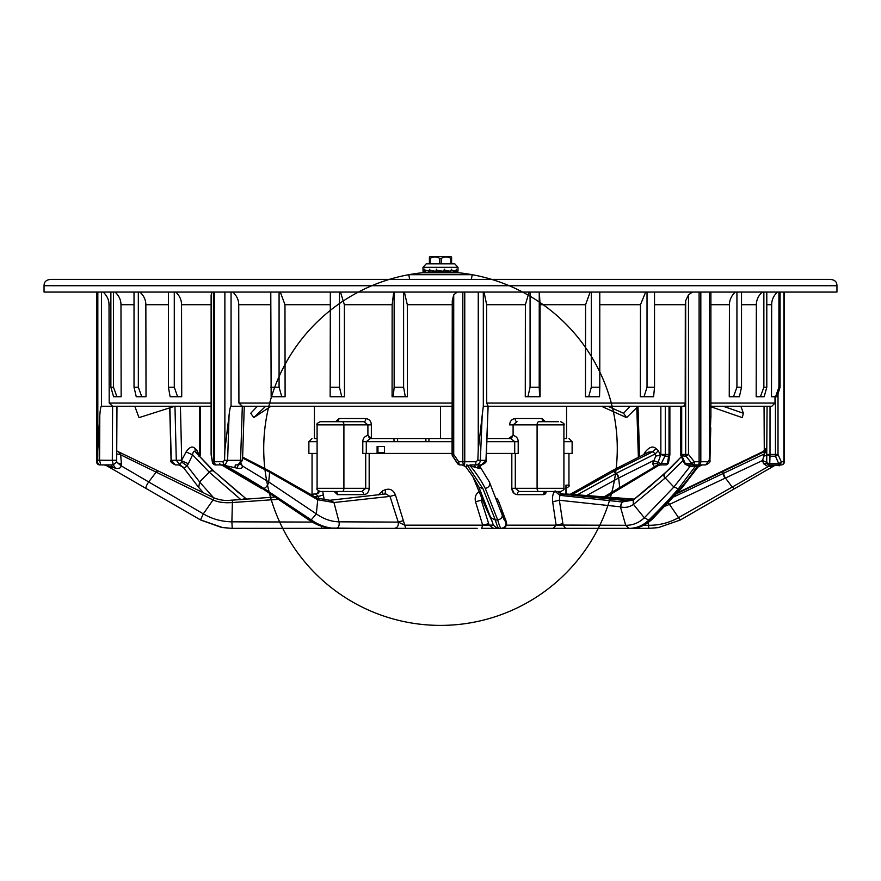 <?xml version="1.0" encoding="UTF-8"?>
<svg xmlns="http://www.w3.org/2000/svg" width="881" height="881" viewBox="0 0 881 881"><rect width="100%" height="100%" fill="white"/><g stroke="black" fill="none" stroke-linecap="round" stroke-linejoin="round"><path stroke-width="1.32" d="M368.897 490.265L368.159 491.961M366.87 493.459L365.439 494.318M558.499 491.488L519.184 491.488A3.172 1.894 -90 0 0 517.29 494.659C513.92 494.164 512.103 492.05 511.828 488.316L514.13 493.459M545.746 493.459L544.744 494.318M565.943 486.444L565.943 485.134L568.95 485.134L568.95 453.429M312.05 494.208L312.05 453.429M452.085 441.7L362.796 441.7L362.796 453.429L384.446 453.429L384.446 446.458L377.101 446.458L377.101 453.429L377.96 452.482L384.446 452.482M377.96 452.482L377.96 446.458L384.446 446.458M317.094 441.7L308.879 441.7L308.879 453.429L317.094 453.429M563.906 453.429L572.121 453.429L572.121 441.7L563.906 441.7M384.446 453.429L452.085 453.429M486.477 453.429L518.204 453.429L518.204 441.7C518.149 438.452 516.453 436.359 513.094 435.401L508.447 438.529L510.661 438.529L487.072 438.529L510.661 438.529L514.713 441.7L514.713 453.429M364.558 421.757L363.963 421.713A3.172 1.883 90 0 0 365.835 418.541C369.304 419.114 371.132 421.228 371.353 424.884L371.353 438.242L372.553 438.529L371.353 438.242L371.353 424.884L343.909 424.884L343.909 488.316L365.703 488.316L361.816 491.488L334.174 491.488L337.533 494.659A3.172 2.544 -90 0 0 334.989 491.488L361.816 491.488L334.989 491.488M362.796 441.7C362.917 438.375 364.624 436.282 367.906 435.401L367.906 424.884L363.963 421.713L336.355 421.713A3.172 2.555 -90 0 0 338.91 418.541L335.595 421.713M317.094 438.529L314.429 438.529L314.429 406.24L271.007 406.24L253.739 417.638L250.788 413.255L257.362 406.24L231.064 406.24L452.14 406.24L452.261 304.716A17.444 0.617 90 0 1 452.272 300.641L453.726 294.827L457.162 292.063M367.906 435.401L371.353 438.242M368.699 436.227A3.172 1.707 -90 0 0 370.339 438.529L452.085 438.529L370.339 438.529L366.287 441.7L366.287 453.429M546.011 491.488L546.011 491.488A3.172 2.544 90 0 0 543.467 494.659L546.826 491.488L519.184 491.488L515.297 488.316L563.906 488.316L563.906 424.884L513.094 424.884L517.037 421.713A3.172 1.883 -90 0 1 515.165 418.541C511.729 419.092 509.89 421.206 509.647 424.884L509.647 424.917M545.405 421.713L542.09 418.541A3.172 2.555 90 0 0 544.645 421.713L544.469 421.713M508.447 438.529L509.647 438.242M638.163 406.24L626.578 417.638L601.415 406.24L566.571 406.24L566.571 438.529L563.906 438.529M558.499 421.713L538.963 421.713M510.661 438.529A3.172 1.707 90 0 0 512.302 436.227M195.086 448.506C192.41 445.808 189.415 446.942 186.111 451.931L181.717 460.212L180.418 406.24L174.834 406.24L139 417.638L134.804 406.24L113.924 406.24L116.975 406.24L116.677 460.223L116.942 406.24L211.121 406.24L199.48 406.24L199.48 454.442L199.128 455.235L197.179 450.731L195.086 448.506L195.13 451.7L211.583 469.022M351.079 279.376A15.858 15.858 90 0 1 351.101 279.376L529.899 279.376A15.858 15.858 90 0 1 529.922 279.376M424.818 269.542L424.213 271.271L422.99 270.181L422.99 267.317L426.206 263.837L454.794 263.837L458.01 267.317L457.955 271.271L456.369 270.181L456.369 269.223L455.664 271.271L451.59 270.181L451.59 269.223L450.367 271.271L444.608 270.181L444.608 269.223L443.121 271.271L436.822 270.181L436.602 269.223L435.787 271.161A25.329 4.504 -52.4 0 1 436.866 270.181M424.444 271.249A30.13 30.13 0 0 0 422.263 272.769L458.737 272.769A176.795 176.795 -84.1 0 1 472.216 274.696L408.784 274.696A176.795 176.795 0 0 1 422.263 272.769L426.426 272.769M430.864 270.423A25.329 12.631 133.8 0 0 429.653 271.161L424.818 270.181L424.73 269.542M426.459 270.72A25.329 18.259 150 0 0 425.677 271.161L424.213 271.271M455.796 270.919A14.933 2.346 4.3 0 1 456.369 271.161L457.955 271.271M450.885 270.434A14.933 1.641 7.8 0 1 454.266 271.161L455.664 271.271M444.608 270.181L443.936 270.181A14.933 0.606 9.7 0 1 449.442 271.161L450.367 271.271M435.346 271.271L429.752 270.181L429.752 269.223L428.595 271.271M458.01 269.542L458.01 267.317L422.99 267.317M424.818 269.223L422.99 269.223L422.99 269.828M451.039 270.181L451.59 270.181M422.99 269.542L423.045 271.271L424.058 271.205M450.808 263.837L450.808 258.364C447.636 256.514 444.465 256.514 441.293 258.364L441.458 258.199M447.702 257.065L448.429 257.186M441.293 263.837L441.293 258.364L439.707 258.364C436.536 256.514 433.364 256.514 430.192 258.364L430.192 263.837M450.808 258.364L451.601 258.364L451.601 263.837M429.399 258.364L430.192 258.364L429.399 258.364L429.399 263.837L429.399 256.966L430.985 256.536L450.015 256.536L451.601 256.966L451.601 258.364M436.613 257.065L437.306 257.186M409.643 279.376L408.784 274.696A176.795 176.795 0 0 0 305.74 563.047A176.795 176.795 0 0 0 606.976 508.106A176.795 176.795 0 0 0 408.784 274.696A176.795 176.795 0 0 0 305.74 563.047A176.795 176.795 0 0 0 606.976 508.106A176.795 176.795 0 0 0 408.784 274.696L409.643 279.376L471.357 279.376L472.216 274.696A176.795 176.795 0 0 0 458.737 272.769L458.737 272.769A176.795 176.795 0 0 0 279.09 520.737A176.795 176.795 0 0 0 583.663 552.332A176.795 176.795 0 0 0 458.737 272.769A30.13 30.13 0 0 0 456.413 271.172M265.688 406.24L253.739 417.638M626.578 417.638L623.594 413.255L630.179 406.24M607.824 406.24L623.594 413.255M709.436 406.24L742.265 417.638L743.377 413.255L740.866 406.24L764.058 406.24L764.268 450.83M723.147 406.24L743.377 413.255M317.094 424.884L343.909 424.884A3.172 1.707 90 0 0 342.202 421.713L320.266 421.713C317.336 423.056 316.279 424.113 317.094 424.884L317.094 488.316C316.29 489.109 317.347 490.166 320.266 491.488L361.816 491.488A3.172 1.894 90 0 1 363.71 494.659L337.533 494.659M363.963 421.713L336.355 421.713M369.172 453.429L369.172 488.316C368.853 492.127 367.036 494.241 363.71 494.659M318.415 490.893L317.303 493.679M324.318 500.298L322.71 491.488M242.605 458.021L269.861 472.271L317.744 499.747L317.116 498.106L329.758 500.287L385.845 493.911L389.997 496.399L398.234 522.103C398.697 525.671 397.43 527.752 394.424 528.347L405.745 528.347L395.415 494.913C393.389 490.122 390.129 488.36 385.625 489.616L382.486 490.871L378.401 494.913M480.508 490.871C476.081 493.096 474.43 496.73 475.531 501.752L482.7 525.175L488.691 523.677L481.268 500.254L483.449 501.201M555.096 490.871C552.938 493.096 552.123 496.73 552.651 501.752L556.12 525.175L562.904 523.677L559.369 500.254L620.422 506.828C624.849 508.029 629.144 507.269 633.307 504.549L665.012 478.174L683.116 460.521M560.558 493.481L560.019 491.488M322.501 491.488L320.266 491.488M538.798 421.713L538.776 421.713A3.172 1.707 -90 0 0 537.091 424.884L537.091 488.316A3.172 1.707 -90 0 0 538.798 491.488L560.734 491.488C563.653 490.166 564.71 489.109 563.906 488.316M566.009 494.252L566.009 485.629M557.981 528.347L648.68 528.347L658.305 527.631L680.231 520.054L658.305 527.642M557.541 528.347L559.898 528.347M562.012 528.347L563.598 528.347M591.625 528.347L620.048 528.347M763.287 451.446L764.201 451.7L764.367 453.924L762.594 460.488L763.486 463.659L768.067 466.655L678.227 517.819C668.899 522.929 658.955 525.417 648.405 525.296L643.791 525.285M566.009 494.164L633.868 499.384M554.678 528.347L551.638 528.347M492.204 528.347L490.464 528.347M506.806 528.347L525.307 528.347M486.389 528.347L484.054 528.347M334.615 528.347C325.904 528.325 317.623 525.561 309.782 520.054L262.725 488.779L308.724 519.823C316.962 525.472 325.585 528.314 334.615 528.347L477.161 528.347M405.7 528.347L403.927 528.347M403.839 528.347L399.346 528.347M395.602 528.347L391.34 528.347M391.054 528.347L390.393 528.347M388.4 528.347L387.475 528.347M382.894 528.347L381.517 528.347M316.048 528.347L329.846 528.347M329.758 528.347L327.732 528.347M324.12 528.347L323.459 528.347M322.875 528.347L320.574 528.347M315.497 528.347L298.163 528.347M260.093 528.347L251.966 528.347M321.521 528.347L322.314 528.347M286.589 528.347L256.834 528.347M318.448 490.915L317.942 493.382M319.418 491.378L318.437 492.997M315.75 494.109L318.371 496.399L314.726 496.675M278.44 499.307L232.375 502.533L231.89 521.827C221.527 521.64 212.013 518.986 203.346 513.865L121.149 465.84C120.84 468.064 118.979 468.857 115.565 468.218L106.37 465.553L200.769 520.054L222.695 527.642M323.569 494.913L318.371 496.399L318.724 498.932M312.215 522.07L231.89 521.827L232.232 528.347M232.177 528.347L222.078 527.543L232.177 528.347L321.18 528.347L322.005 526.398M370.648 528.347L329.626 528.038M384.006 528.347L385.933 528.347M369.535 528.347L347.4 528.347M382.486 490.871L382.772 494.34M385.625 489.616L385.052 494.109M395.415 494.913L389.997 496.399L333.954 502.533L339.042 521.827C331.113 521.64 323.525 518.986 316.301 513.865L268.716 481.951L242.22 465.84C242.693 468.119 241.042 468.912 237.275 468.218L238.101 464.904L241.295 460.212M481.654 528.347L493.558 528.347L481.654 528.347L482.7 525.175L404.864 525.175L398.234 522.103L339.042 521.827C339.57 525.539 338.601 527.719 336.124 528.347C327.699 528.358 319.407 525.539 311.235 519.9L308.724 519.834M471.467 464.915L469.991 464.915L469.991 465.553A337.489 168.745 0 0 1 485.288 488.492L497.677 519.9C499.274 525.539 500.452 528.358 501.223 528.347L493.558 528.347L489.131 525.076L482.7 525.175M493.922 525.153L489.131 525.076L488.691 523.677M475.531 501.752L481.268 500.254L481.874 496.532M501.113 510.484L505.628 521.827L506.388 521.904L498.371 500.639L498.272 502.049M493.547 528.347L497.919 528.347M506.388 521.893C507.137 525.583 505.65 527.73 501.939 528.347L553.268 528.347L556.12 525.175L563.102 525.076L565.602 528.347L630.741 528.347C638.086 528.358 644.716 525.539 650.63 519.9L648.801 520.054C660.453 508.656 670.309 498.228 678.37 488.779L695.891 465.553A4.757 3.359 90 0 1 697.565 464.915L696.563 464.915M553.268 528.347L562.838 528.347A3.172 3.095 -90 0 0 562.849 528.347A3.172 3.172 0 0 0 562.849 528.347M686.519 464.86L689.911 466.655L673.877 487.028L644.319 517.819C638.802 522.929 632.591 525.417 625.697 525.296L563.102 525.076L562.904 523.677M552.651 501.752L559.369 500.254L559.864 495.364L621.931 501.95L620.169 506.795M555.239 491.488L559.864 495.364L561.472 494.109L624.618 500.463L634.694 498.877M557.31 491.488L561.836 493.878L559.864 492.897L560.217 493.878M382.541 528.347L386.451 528.347M501.146 528.347L499.56 528.347M648.834 528.347L648.35 522.499M658.999 464.915L657.644 465.553M659.329 464.915L664.439 464.915M655.31 466.467L604.091 496.884M658.085 464.915L654.341 466.655L652.59 463.659L655.849 456.072L660.475 455.235L658.316 450.731L655.222 453.924L655.849 456.072M657.578 464.849L657.7 463.659L652.59 463.659M586.603 495.562L618.682 477.976L653.603 460.554L658.118 462.371L660.86 454.442L660.86 406.24L680.694 406.24L484.759 406.24L682.874 406.24A3.172 2.324 -90 0 0 685.198 403.069L685.319 304.716A17.444 12.763 90 0 1 685.682 300.641L688.502 294.827L692.521 292.063M658.382 464.915L659.373 464.915A3.172 2.103 -90 0 1 657.7 463.659L658.118 462.371A3.172 1.167 -153.5 0 0 661.312 463.505L664.924 456.193L660.86 454.442L669.02 454.442L669.02 406.24M577.275 494.847L616.326 473.262L655.222 453.924L652.909 451.7L655.96 448.506L658.316 450.731M572.397 494.472L613.738 471.346L652.909 451.7L648.592 452.118M655.96 448.506C652.92 445.808 649.352 446.942 645.277 451.931L646.28 453.23M645.277 451.931L643.758 454.442M668.404 462.745A3.172 3.106 -90 0 1 665.463 464.915A3.172 2.324 -90 0 0 667.391 463.505A3.172 1.96 9.7 0 0 668.591 462.272L669.835 454.97A3.172 1.96 -170.3 0 1 668.635 456.193A3.172 2.324 -90 0 0 669.02 454.442L669.802 454.442A3.172 1.96 -170.3 0 1 669.835 454.97A3.172 3.172 0 0 0 669.879 454.442L669.879 406.24M44.05 292.063L836.95 292.063L836.95 285.719C836.95 281.491 834.307 279.376 829.021 279.376L51.979 279.376C46.693 279.376 44.05 281.491 44.05 285.719L44.05 292.063M576.901 279.376L590.534 279.376M87.924 279.376L182.686 279.376M698.314 279.376L711.958 279.376M615.577 279.376L599.763 279.376M169.042 279.376L114.959 279.376M775.456 396.725L775.456 454.442L778.011 454.442A3.172 1.685 156.2 0 1 775.445 456.193L775.456 454.442L766.745 454.442L767.076 406.24L710.901 406.24L771.624 406.24L770.027 406.24L770.005 456.193L766.745 454.442L766.756 462.371L762.594 460.488L669.494 504.417L668.602 502.633M764.29 450.808L764.058 406.24M673.987 496.807L764.367 453.924L766.569 450.731L766.723 455.235L764.124 456.072M766.569 450.731L766.382 448.506L765.468 449.31M763.486 463.659L767.131 463.659A3.172 3.161 -90 0 0 769.664 464.915L778.573 464.915L778.672 463.505L769.752 463.505L769.311 466.467L768.067 466.655L768.915 464.849L767.131 463.659L766.756 462.371A3.172 1.762 -177.7 0 0 769.752 463.505L770.005 456.193L775.445 456.193L778.672 463.505A3.172 1.685 -23.8 0 0 781.238 461.743L783.892 461.743L783.892 292.063M676.938 493.536L764.201 451.7L766.382 448.506M771.778 464.915L768.915 464.849M773.903 464.915L775.544 464.915M769.311 466.467L774.63 465.553A4.757 4.757 0 0 1 777.009 464.915L774.63 465.553L734.886 488.492M778.011 393.763L778.011 454.442L781.238 461.743A3.172 2.665 90 0 1 778.573 464.915L780.544 464.915M665.408 506.002L669.494 504.417L680.231 520.054L734.402 488.779L680.495 519.9M723.51 473.262A3.81 0.87 64.3 0 0 725.404 477.976L732.177 487.028L734.402 488.779L774.63 465.553M780.081 387.211L777.075 396.725L775.588 396.725L778.925 387.211L780.081 387.211L780.081 292.063M777.416 292.063C773.628 295.631 771.712 299.848 771.668 304.716L771.492 396.725L775.588 396.725M778.925 387.211L778.925 292.063M763.86 292.085L763.86 387.211L760.413 396.725L756.173 396.725L756.35 304.716C756.405 299.848 758.387 295.631 762.318 292.063M736.934 292.096L736.923 387.211L733.488 396.725L729.259 396.725L729.435 304.716C729.49 299.848 731.461 295.631 735.349 292.063M680.694 406.24L680.694 454.442L681.696 454.442A3.172 2.158 90 0 0 682.059 456.193L685.319 463.505A3.172 2.158 90 0 0 687.125 464.915L693.644 464.915A3.172 2.158 -90 0 1 691.849 463.505L694.316 461.743L708.06 461.743L709.238 460.212L710.89 415.425M682.786 459.783L683.799 462.073M685.682 406.24L681.696 406.24L681.696 454.442L688.502 454.442L686.046 456.193L680.969 455.741L684.218 463.021A3.172 3.172 0 0 0 687.125 464.915M687.874 464.849L689.911 466.655L701.717 464.915M680.341 488.492L682.257 487.479L652.259 519.206L650.63 519.9L680.33 488.492A337.5 119.331 -22.2 0 0 697.62 465.553L697.444 467.657M701.926 464.915L697.895 467.128M688.502 294.827L688.502 454.442L694.316 461.743A3.172 0.661 90 0 1 693.644 464.915L705.604 464.915L708.06 461.743M699.305 464.915L695.979 464.915M690.704 466.467L688.38 464.915L690.175 464.915M692.169 464.915L694.096 464.915M625.84 500.144L622.195 501.983L633.186 500.067L664.703 473.46L681.387 456.677L670.573 467.91M649.297 486.973L669.626 468.824M622.195 501.983L620.422 506.828L625.697 525.296L629.034 528.347C636.578 528.325 643.163 525.561 648.801 520.054L644.319 517.819L633.494 504.417L633.406 499.89L646.731 489.131M654.528 387.211L653.603 396.725L644.022 396.725L647.028 387.211L654.528 387.211L654.528 292.063M645.674 292.063L640.476 304.716L640.322 396.725L644.022 396.725M647.028 387.211L647.028 292.063M591.316 292.063L591.316 387.211L588.695 396.725L585.458 396.725L585.59 304.716L590.138 292.063M539.359 292.063L540.064 304.716L540.086 396.725L527.917 396.725L530.076 387.211L530.076 292.063M527.917 396.725L525.274 396.725L525.384 304.716L529.096 292.063M484.076 292.063L486.642 304.716L486.719 403.069L488.129 406.24L485.96 460.323L478.042 468.218C480.156 468.901 480.619 468.097 479.44 465.84L479.528 465.961M488.052 406.24L486.202 460.334L480.354 460.323L482.182 415.425L483.317 406.24L488.129 406.24M473.031 464.915L475.641 464.915C478.603 464.485 480.178 462.954 480.354 460.323L477.832 460.212L478.251 450.026L482.182 415.425M479.87 466.423L489.384 481.951C490.442 485.145 489.076 487.325 485.288 488.492M481.742 464.882L480.145 464.915L476.753 467.657L478.042 468.218M466.699 464.915L476.753 467.657M475.718 464.915L480.145 464.915M462.184 464.915L465.52 466.467L472.172 475.586L478.868 487.028L482.986 488.779L495.364 520.054C496.917 525.561 498.117 528.325 498.943 528.347C495.122 527.345 493.03 525.461 492.655 522.697L484.88 505.65M482.986 488.779L467.536 465.553L465.653 466.655M475.696 467.227L474.209 464.915M492.644 522.686L478.868 487.028L473.361 477.865A3.81 3.337 -28.5 0 0 473.416 477.976L484.473 504.549M465.631 466.633L462.018 464.915L460.124 464.915A3.172 3.172 90 0 1 457.481 463.505L452.614 456.193A3.172 3.172 90 0 1 452.085 454.442L453.726 454.442A3.172 1.09 145.7 0 0 452.812 456.193L457.801 463.505A3.172 1.09 -34.3 0 1 458.704 461.743L462.822 461.743L462.822 292.063M477.832 460.212L475.971 461.743L464.761 461.743L464.54 464.915A3.172 1.718 -90 0 1 462.822 461.743L464.761 461.743L464.761 292.063M457.481 463.494A3.172 3.172 0 0 0 460.124 464.915L464.54 464.915M501.223 528.347C504.967 527.719 506.432 525.539 505.628 521.827L503.844 519.184L489.384 481.951M473.416 477.965A3.81 3.337 -28.5 0 0 473.46 478.053L484.44 504.417L491.003 517.819L495.364 520.054L497.677 519.9C501.465 519.074 502.908 517.059 502.005 513.865M404.368 292.063L407.308 304.716L407.396 396.725L405.304 396.725L403.597 387.211L403.597 292.063M393.741 292.063L392.144 304.716L392.089 396.725L405.304 396.725M393.234 396.725L394.148 387.211L403.597 387.211M394.148 387.211L394.148 292.063M340.495 292.063L344.372 304.716L344.482 396.725L330.155 396.725L330.408 292.085M330.155 396.725L330.331 292.063M280.301 292.063L284.97 304.716L285.103 396.725L271.15 396.725L270.786 292.096M232.771 292.063C236.736 295.686 238.718 299.903 238.729 304.716L238.916 403.069L242.319 406.24L240.579 460.323L227.617 460.323L229.06 415.425C229.743 409.236 230.415 406.174 231.064 406.24L231.064 292.063M452.085 406.24L452.085 454.442L452.085 406.24L231.064 406.24M220.47 464.915L215.537 464.915L225.096 464.915L227.617 460.323L224.556 460.212L224.875 450.026L229.06 415.425M241.317 463.725L242.22 465.84L240.381 463.957M244.257 406.295L242.528 460.311L238.883 464.805L235.348 464.915L234.831 467.657L237.275 468.218M224.181 464.915L223.4 464.915A4.757 3.359 -90 0 1 225.084 465.553L234.831 467.657M225.184 464.915L225.096 464.915A3.172 2.004 -90 0 1 223.091 461.743L224.556 460.212M225.525 464.915L221.671 464.915A4.757 3.359 -90 0 1 223.345 465.553L225.084 465.553A337.467 119.298 22.2 0 1 264.003 488.492C266.37 487.325 267.945 485.145 268.716 481.951L269.641 472.15A3.81 1.74 -61.5 0 0 269.079 470.784L269.3 470.895A3.81 1.74 -61.5 0 0 269.19 470.85M262.725 488.779L223.356 465.553L220.679 464.915M330.485 500.463L333.954 502.533L317.744 499.747L316.301 513.865L311.235 519.9L264.003 488.492M211.198 296.412L211.198 454.442A3.172 1.96 170.3 0 0 211.165 454.97L212.409 462.272A3.172 1.96 -9.7 0 1 212.442 461.743L213.466 461.743L213.466 292.063M211.198 294.827L212.057 292.063M221.671 464.915L223.047 464.915M212.596 462.745A3.172 1.96 -9.7 0 1 212.409 462.272A3.172 3.172 0 0 0 215.537 464.915A3.172 3.106 90 0 1 212.442 461.743L211.198 454.442M219.688 463.505A3.172 2.324 -90 0 0 221.605 464.915M175.793 292.063C179.581 295.631 181.497 299.848 181.541 304.716L181.717 396.725L177.621 396.725L174.284 387.211L174.284 292.063M174.284 387.211L168.425 387.211L170.132 396.725L177.621 396.725M168.425 387.211L168.425 292.063M139.903 292.063C143.812 295.631 145.794 299.848 145.85 304.716L146.026 396.725L136.258 396.725L134.022 387.211L134.022 292.063M115.037 292.063C118.957 295.631 120.928 299.848 120.972 304.716L121.149 396.725L113.572 396.725L110.874 387.211L110.874 292.063M103.154 292.063C107.042 295.686 108.991 299.903 109.024 304.716L109.2 403.069L112.603 406.24L211.121 406.24M97.824 292.063L97.824 450.026L99.795 415.425C100.291 409.236 100.852 406.174 101.491 406.24L112.603 406.24L112.305 460.323L116.655 460.212L116.622 461.446M116.622 460.939L116.523 461.963L121.149 465.84L121.391 463.725C118.285 463.703 116.688 462.778 116.622 460.939L116.523 461.963L113.22 464.904L99.762 464.915L100.731 464.915L99.575 460.323L99.795 415.425M97.824 450.026L97.769 460.212L97.582 461.743L96.602 461.743A3.172 3.161 90 0 0 99.762 464.915A3.172 3.172 0 0 1 96.591 461.743L96.591 292.063L96.602 461.743M115.565 468.218L113.22 464.904L112.305 460.323L97.769 460.212M168.227 501.267L139.958 484.946M108.099 466.556L146.114 488.492C145.673 487.325 146.532 485.145 148.68 481.951L156.135 472.15A3.81 0.881 -64.2 0 1 157.688 470.696A3.81 0.881 -64.2 0 1 157.798 470.806M232.518 500.463L232.375 502.533C224.49 503.183 217.904 502.258 212.629 499.747L120.686 454.827C118.891 451.975 117.591 450.929 116.799 451.7M214.127 498.393L203.346 513.865L200.505 519.9L222.926 527.675M121.391 463.725L120.686 454.827L116.71 453.847M156.377 472.271A3.81 0.881 -64.2 0 1 157.93 470.817L117.636 451.402M104.101 464.915L100.897 464.915M105.819 465.278A4.757 4.757 0 0 1 106.37 465.553A4.757 4.757 0 0 0 103.991 464.915L110.72 464.915L109.024 464.915L110.72 464.915L113.385 467.657M221.549 527.455L200.769 520.054M177.841 406.24L176.85 406.24M175.726 406.24L174.967 406.24L176.288 460.323L181.717 460.212M186.111 451.931L192.587 454.827L188.391 463.725L181.871 460.939L180.054 464.904L175.396 464.915L171.255 460.323L169.912 407.815M188.391 463.725L187.146 465.84L199.591 481.951L213.554 497.699M211.539 468.978L214.039 471.335A3.81 2.973 -47.1 0 0 209.215 472.161L240.998 499.747L245.645 498.393L214.171 471.467L195.13 451.7C193.787 450.929 192.939 451.975 192.587 454.827L209.215 472.15L199.591 481.951L198.743 487.479L203.368 492.765M181.464 461.963L187.146 465.84L184.195 468.218L180.054 464.904L176.288 460.323L171.068 460.289L169.747 408.751M182.995 466.974L184.195 468.218M197.179 450.731L197.201 453.924M210.658 468.141L197.311 454.045M198.996 455.984L199.128 455.235L198.181 456.072M200.031 455.741L199.48 454.442L200.306 454.442A3.172 3.172 0 0 1 200.031 455.741L199.613 456.677M198.743 487.49L183.028 467.018L179.085 464.915L183.556 467.657M246.68 499.12L245.898 498.58M239.434 493.382L236.097 490.64M179.085 464.915L175.969 464.915M397.639 441.7L397.518 438.529M639.584 456.479L637.998 406.394M665.32 406.24L665.32 454.442A3.172 2.324 90 0 1 664.924 456.193L668.635 456.193L667.391 463.505L661.312 463.505A3.172 2.324 90 0 1 659.373 464.915M110.874 387.211L113.495 387.211L116.931 396.725M113.506 292.063L113.495 387.211M134.022 387.211L138.339 387.211L141.786 396.725M138.328 292.063L138.339 387.211M270.753 387.211L279.079 387.211L281.777 396.725M279.079 292.063L279.079 387.211M330.43 387.211L339.482 387.211L341.729 396.725M339.482 292.063L339.482 387.211M530.076 387.211L539.216 387.211L539.613 396.725M539.249 292.063L539.216 387.211M588.695 396.725L599.532 396.725L599.796 387.211L591.316 387.211M599.774 292.063L599.796 387.211M733.488 396.725L739.379 396.725L741.527 387.211L736.923 387.211M741.527 292.063L741.527 387.211M760.413 396.725L764.168 396.725L766.8 387.211L763.86 387.211M766.8 292.063L766.8 387.211M338.91 418.541L365.835 418.541M440.5 438.529L440.5 406.24M515.297 453.429L515.297 488.316L511.828 488.316L511.828 453.429M509.647 424.884L513.094 424.884L513.094 435.401M518.204 441.7L486.951 441.7M369.172 488.316L365.703 488.316L365.703 453.429M342.202 491.488A3.172 1.707 90 0 0 343.909 488.316L317.094 488.316M515.165 418.541L542.09 418.541M439.707 263.837L439.707 258.364M543.467 494.659L517.29 494.659M506.432 525.175L556.12 525.175M565.943 485.134L565.943 494.241M232.54 502.522L232.672 500.452M334.075 502.522L330.595 500.452M398.234 522.103L403.421 520.616M616.326 473.262A3.81 1.74 61.7 0 1 618.682 477.976L619.618 487.028L618.275 488.779M618.308 478.163A3.81 1.74 61.7 0 0 615.962 473.46L613.517 471.467A3.81 1.74 61.5 0 0 611.7 470.895L570.238 494.307M611.81 470.85A3.81 1.74 61.5 0 1 611.921 470.784A3.81 1.74 61.5 0 1 613.738 471.346M836.95 285.719L44.05 285.719M783.892 461.743L784.398 461.743A3.172 3.161 -90 0 1 781.238 464.915A3.172 2.665 -90 0 0 783.892 461.743M784.398 292.063L784.398 461.743L784.409 292.063M724.986 478.163A3.81 0.87 64.3 0 1 723.103 473.46L722.883 471.467A3.81 0.881 64.2 0 1 723.059 470.817L677.632 492.765M765.336 450.819L765.633 448.892L763.331 451.424L723.301 470.696A3.81 0.881 64.2 0 0 723.125 471.346M668.36 502.886L669.197 504.549M771.668 304.716L766.8 304.716M756.35 304.716L741.527 304.716M729.435 304.716L710.901 304.716M710.901 403.069L775.005 403.069L775.016 396.725M709.502 450.026L709.502 292.063M685.682 300.641L685.682 454.442A3.172 2.158 -90 0 0 686.046 456.193L691.849 463.505L685.319 463.505A3.172 1.322 156.1 0 1 684.218 463.01M700.824 292.063L700.824 461.743A3.172 2.39 90 0 1 698.435 464.915A3.172 0.661 -90 0 0 699.096 461.743L699.096 292.063M709.238 460.212L709.943 460.289C710.615 461.853 709.172 463.384 705.604 464.915M665.023 478.163A3.81 2.973 47.4 0 1 664.703 473.46L641.445 493.481M664.913 473.262A3.81 2.973 47.4 0 0 665.232 477.976L673.877 487.028L678.37 488.779M648.713 528.347L630.752 528.347C632.899 528.424 641.544 528.743 652.248 519.206L652.314 519.151M633.252 500.012L633.307 504.549M624.618 500.463L625.984 500.166M685.319 304.716L654.528 304.716M640.476 304.716L599.785 304.716M585.59 304.716L540.064 304.716M525.384 304.716L486.642 304.716M486.719 403.069L685.198 403.069M484.759 406.24L483.317 406.24L483.317 292.063M478.251 450.026L478.251 292.063M453.726 294.827L453.726 454.442L458.704 461.743A3.172 1.718 90 0 0 460.433 464.915A3.172 3.172 -90 0 1 457.801 463.505L452.812 456.193A3.172 3.172 -90 0 1 452.272 454.442L452.272 300.641M475.641 464.915L475.971 461.743M452.261 304.716L407.308 304.716M392.144 304.716L344.372 304.716M329.835 304.716L284.97 304.716M270.775 304.716L238.729 304.716M238.916 403.069L452.25 403.069M224.875 450.026L224.875 292.063M269.861 472.271A3.81 1.74 -61.5 0 0 269.3 470.895L317.105 498.095M214.479 292.063L214.479 461.743A3.172 2.081 90 0 0 216.561 464.915A3.172 3.106 -90 0 1 213.466 461.743L223.091 461.743M211.121 304.716L181.541 304.716M168.425 304.716L145.85 304.716M134.022 304.716L120.972 304.716M110.874 304.716L109.024 304.716M109.2 403.069L211.121 403.069M101.491 406.24L101.491 292.063M109.09 464.915L100.731 464.915A3.172 3.15 -90 0 1 97.582 461.743M209.337 472.271A3.81 2.973 -47.1 0 1 214.171 471.467L239.555 493.481M425.886 441.7L425.886 438.529M428.915 438.529L428.915 441.7L428.915 438.529M308.879 441.7L312.05 438.529M572.121 441.7L568.95 438.529M563.906 424.884C564.798 424.235 563.741 423.177 560.734 421.713M422.263 272.769A176.795 176.795 0 0 0 297.338 552.332A176.795 176.795 0 0 0 601.91 520.737A176.795 176.795 0 0 0 422.263 272.769M471.357 279.376L472.216 274.696M322.501 421.713L320.288 421.713M568.95 485.134C569.754 485.905 568.697 486.962 565.778 488.305M588.409 528.347L629.034 528.347M634.32 499.12L566.009 493.988M555.305 528.347L556.935 528.347M489.373 528.347L490.563 528.347M489.803 528.347L492.721 528.347M501.95 528.347L525.737 528.347M485.398 528.347L484.638 528.347M398.719 528.347L397.716 528.347M396.946 528.347L396.362 528.347M394.875 528.347L391.582 528.347M390.613 528.347L391.638 528.347M381.484 528.347L383.444 528.347M304.319 528.347L289.442 528.347M262.186 528.347L252.429 528.347M289.177 528.347L259.025 528.347M310.762 494.307L316.378 493.878L318.504 492.942M157.941 470.817L214.072 497.941C224.952 502.049 231.626 499.835 232.408 500.155L274.927 497.027M330.815 528.347L321.18 528.347M386.572 528.347L387.299 528.347M382.552 528.347L371.452 528.347M493.558 528.347L499.648 528.347M498.371 500.628L496.829 498.272M557.651 528.347L560.426 528.347M563.234 528.347L565.503 528.347M635.212 498.492C630.653 500.474 627.569 501.036 625.973 500.166L561.836 493.878M606.073 497.027L658.437 465.509L660.728 464.915L659.175 464.915M648.691 452.074L611.7 470.895M775.401 465.201L779.74 465.774M775.049 464.915L770.842 464.915M781.238 464.915A3.172 3.172 0 0 0 784.409 461.743M780.643 292.063L780.081 292.624M775.005 403.069L771.833 406.24M710.901 292.063L710.901 417.286M680.694 454.442A3.172 3.172 0 0 0 680.969 455.741M710.769 427.803L709.943 460.289M700.538 464.915L701.122 464.915M701.155 464.915L702.642 464.97M690.979 464.915L688.336 464.904M694.041 464.915L692.587 464.915M692.246 464.915L691.233 464.915M697.972 467.018L682.257 487.49M670.518 467.965L669.439 469.011M666.961 471.335L669.461 468.978M479.87 466.401L489.528 482.215M486.202 460.334C486.664 461.93 485.145 463.45 481.621 464.893L479.859 466.622L479.44 465.84M475.41 464.915L472.249 464.915M452.085 454.442A3.172 3.172 0 0 0 452.614 456.193M472.128 475.531L465.609 466.6M464.276 464.915L462.58 464.915M269.079 470.784L242.627 457.085M211.121 295.498L211.121 454.442A3.172 3.172 0 0 0 211.165 454.97M225.096 464.915L216.561 464.915M261.866 488.68L222.563 465.509M106.799 465.807L200.527 519.911M117.669 451.424L116.733 450.83M110.72 464.915L108.704 464.915M107.945 464.915L105.764 464.915M105.522 464.915L104.365 464.915M104.013 464.915L106.315 465.52M104.41 464.915L105.401 464.915M177.323 506.52L188.908 513.205M210.482 467.965L211.561 469.011M175.396 464.915C171.52 463.076 170.077 461.534 171.057 460.289M179.284 464.915L178.358 464.97L179.284 464.915M200.306 406.24L200.306 454.442M393.928 438.529L394.049 441.7M636.787 407.584L638.373 457.085M665.463 464.915A3.172 3.172 0 0 0 668.591 462.272"/></g></svg>
